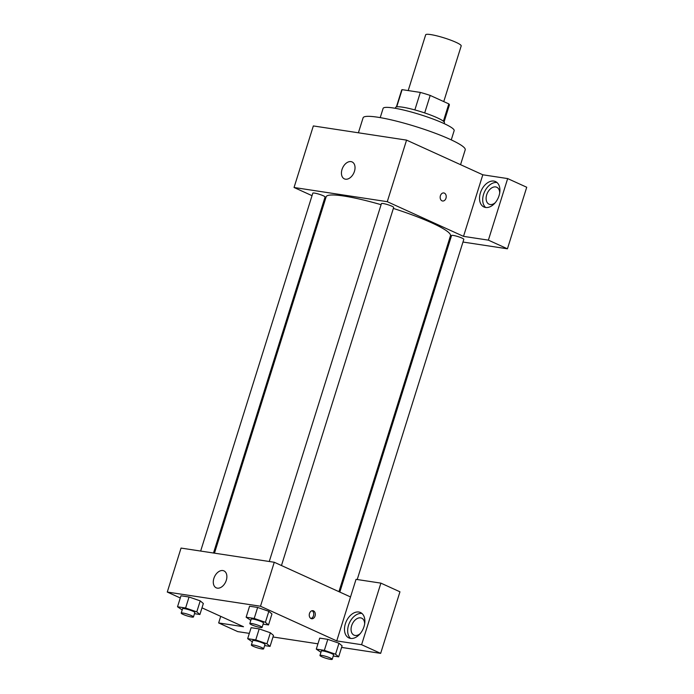 <?xml version="1.0" encoding="UTF-8"?>
<svg xmlns="http://www.w3.org/2000/svg" width="694" height="694" viewBox="0 0 694 694"><rect width="100%" height="100%" fill="white"/><g stroke="black" fill="none" stroke-linecap="round" stroke-linejoin="round"><path stroke-width="1.04" d="M443.752 101.593L461.198 45.934A18.608 2.568 -162.6 0 0 444.203 37.918A18.608 2.568 -162.6 0 0 425.674 34.804L408.202 90.576M396.716 106.859L402.112 89.647L420.338 92.423A24.993 3.453 -162.6 0 1 430.185 95.425L448.827 103.9A24.993 3.453 -162.6 0 1 449.374 105.011L444.091 121.875M402.112 89.647A24.993 3.453 -162.6 0 0 401.67 90.055L396.387 106.928M395.328 108.307L395.589 107.475A25.591 3.531 17.4 0 1 421.067 111.751A25.591 3.531 17.4 0 1 444.429 122.777L444.169 123.61M414.856 109.93L420.338 92.423M443.397 121.224L448.827 103.9M424.693 112.931L430.185 95.425M380.217 117.616L383.114 108.385A37.224 5.136 17.4 0 1 420.165 114.623A37.224 5.136 17.4 0 1 454.154 130.654L451.256 139.884M358.399 132.788L363.092 117.815A53.507 7.382 17.4 0 1 416.357 126.768A53.507 7.382 17.4 0 1 465.214 149.809L460.556 164.678M312.022 195.673L294.048 187.493L313.341 125.935L406.563 140.119L482.807 174.793L507.67 178.584L526.729 187.25L507.435 248.808L462.976 242.041M440.412 195.708A4.069 3.002 -81.3 0 1 443.804 192.949A4.069 3.002 -81.3 0 1 446.164 197.426A4.069 3.002 -81.3 0 1 442.581 201A4.069 3.002 -81.3 0 1 440.412 195.708M294.048 187.493L387.269 201.685L463.514 236.359L482.807 174.793M387.269 201.685L406.563 140.119M213.5 553.014L325.061 197.009A6.42 0.885 -162.6 0 0 323.222 195.743A6.42 0.885 -162.6 0 0 316.681 193.539A6.42 0.885 -162.6 0 0 312.812 193.166L200.653 551.062M357.21 579.533L463.818 239.352A6.42 0.885 -162.6 0 0 457.962 236.585A6.42 0.885 -162.6 0 0 451.568 235.518L339.826 592.077M449.157 239.942L450.128 240.089M507.67 178.584L488.376 240.141L507.435 248.808M488.376 240.141L463.514 236.359M324.697 201.434L323.803 201.026M281.46 565.532L393.672 207.454A6.42 0.885 -162.6 0 0 387.807 204.687A6.42 0.885 -162.6 0 0 381.422 203.611L269.263 561.507M338.932 591.67L450.475 235.743A65.141 8.987 -162.6 0 0 393.368 208.434M381.075 204.695A65.141 8.987 -162.6 0 0 326.154 196.784L214.472 553.161M354.452 171.349A9.308 6.151 114.5 0 1 344.389 178.879A9.308 6.151 114.5 0 1 342.636 167.853A9.308 6.151 114.5 0 1 352.092 161.936A9.308 6.151 114.5 0 1 354.452 171.349M493.859 181.082A13.958 9.23 114.5 0 1 495.507 181.568A13.958 9.23 114.5 0 1 498.127 198.102A13.958 9.23 114.5 0 1 483.952 206.986A13.958 9.23 114.5 0 1 480.829 191.648A13.958 9.23 114.5 0 1 493.859 181.082M496.991 182.522A13.958 9.23 -65.5 0 0 484.499 191.9A13.958 9.23 -65.5 0 0 485.644 207.48M495.273 202.674A9.308 6.151 114.5 0 1 489.053 204.192A9.308 6.151 114.5 0 1 486.694 194.78A9.308 6.151 114.5 0 1 496.757 187.25A9.308 6.151 114.5 0 1 499.706 192.941M442.581 201A4.069 3.002 98.7 0 0 446.155 197.426A4.069 3.002 98.7 0 0 443.804 192.949M180.284 597.968L167.271 592.051L181.047 548.078L274.269 562.261L350.522 596.944L356.031 579.351L380.893 583.134L361.6 644.7L336.737 640.918L350.522 596.944M380.893 583.134L399.952 591.809L380.659 653.366L341.604 647.424M220.718 616.359L218.653 622.943L237.721 631.609L249.328 633.379M272.994 636.979L317.939 643.824M360.229 633.613A9.308 6.151 114.5 0 1 354.001 635.131A9.308 6.151 114.5 0 1 351.641 625.719A9.308 6.151 114.5 0 1 361.704 618.189A9.308 6.151 114.5 0 1 364.654 623.88M361.938 613.461A13.958 9.23 -65.5 0 0 349.455 622.839A13.958 9.23 -65.5 0 0 350.591 638.419M358.815 612.021A13.958 9.23 114.5 0 1 360.455 612.507A13.958 9.23 114.5 0 1 363.083 629.042A13.958 9.23 114.5 0 1 348.9 637.925A13.958 9.23 114.5 0 1 345.777 622.587A13.958 9.23 114.5 0 1 358.815 612.021M218.653 622.943L243.516 626.725L201.98 607.84M361.6 644.7L380.659 653.366M320.958 652.291L316.282 649.116L319.726 638.124L327.802 639.356L338.993 643.217L342.099 645.854L338.655 656.845L333.241 656.021M250.812 620.393L246.136 617.218L249.58 606.226L257.656 607.45L268.847 611.319L271.953 613.956L268.509 624.947L263.095 624.123M182.201 609.948L177.525 606.773L180.969 595.782L189.046 597.005L200.236 600.874L203.342 603.511L199.898 614.502L194.485 613.678M252.347 641.855L247.671 638.671L251.115 627.68L259.192 628.911L270.382 632.772M167.271 592.051L260.493 606.235L336.737 640.918M226.296 580.305A9.308 6.151 114.5 0 1 216.233 587.827A9.308 6.151 114.5 0 1 214.481 576.809A9.308 6.151 114.5 0 1 223.936 570.884A9.308 6.151 114.5 0 1 226.296 580.305M260.493 606.235L274.269 562.261M309.498 613.453A4.069 3.002 -81.3 0 1 312.89 610.694A4.069 3.002 -81.3 0 1 315.25 615.17A4.069 3.002 -81.3 0 1 311.667 618.744A4.069 3.002 -81.3 0 1 309.498 613.453M310.903 618.484A4.069 3.002 98.7 0 0 313.679 614.936A4.069 3.002 98.7 0 0 312.083 610.72M177.525 606.773L185.602 608.005L196.784 611.865L199.898 614.502M193.461 616.957L194.841 612.559A6.42 0.885 -162.6 0 0 188.976 609.792A6.42 0.885 -162.6 0 0 182.583 608.716L181.203 613.114A6.42 0.885 -162.6 0 0 183.043 614.381A6.42 0.885 -162.6 0 0 189.583 616.593A6.42 0.885 -162.6 0 0 193.461 616.957A6.42 0.885 -162.6 0 0 187.597 614.19A6.42 0.885 -162.6 0 0 181.203 613.114M196.784 611.865L200.228 600.874L189.046 597.005L180.969 595.782M185.602 608.005L189.046 597.005M246.136 617.218L254.212 618.441L265.394 622.31L268.509 624.947M262.072 627.402L263.451 623.004A6.42 0.885 -162.6 0 0 257.587 620.236A6.42 0.885 -162.6 0 0 251.193 619.161L249.814 623.559A6.42 0.885 -162.6 0 0 251.653 624.826A6.42 0.885 -162.6 0 0 258.203 627.029A6.42 0.885 -162.6 0 0 262.072 627.402A6.42 0.885 -162.6 0 0 256.207 624.635A6.42 0.885 -162.6 0 0 249.814 623.559M265.394 622.31L268.838 611.319L257.656 607.45L249.58 606.226M254.212 618.441L257.656 607.45M247.671 638.671L255.748 639.903L266.93 643.772L270.044 646.409L264.631 645.585M263.607 648.855L264.987 644.457A6.42 0.885 -162.6 0 0 259.122 641.698A6.42 0.885 -162.6 0 0 252.729 640.623L251.349 645.021A6.42 0.885 -162.6 0 0 253.189 646.288A6.42 0.885 -162.6 0 0 259.738 648.491A6.42 0.885 -162.6 0 0 263.607 648.855A6.42 0.885 -162.6 0 0 257.743 646.088A6.42 0.885 -162.6 0 0 251.349 645.021M266.93 643.772L270.374 632.772L273.488 635.409L270.044 646.409M251.115 627.68L259.192 628.911L270.374 632.772M255.748 639.903L259.192 628.911M316.282 649.116L324.358 650.347L335.54 654.208L338.655 656.845M332.218 659.3L333.597 654.902A6.42 0.885 -162.6 0 0 327.733 652.134A6.42 0.885 -162.6 0 0 321.339 651.059L319.96 655.457A6.42 0.885 -162.6 0 0 321.799 656.724A6.42 0.885 -162.6 0 0 328.349 658.936A6.42 0.885 -162.6 0 0 332.218 659.3A6.42 0.885 -162.6 0 0 326.353 656.533A6.42 0.885 -162.6 0 0 319.96 655.457M335.54 654.208L338.984 643.217L327.802 639.356L319.726 638.124M324.358 650.347L327.802 639.356"/></g></svg>
